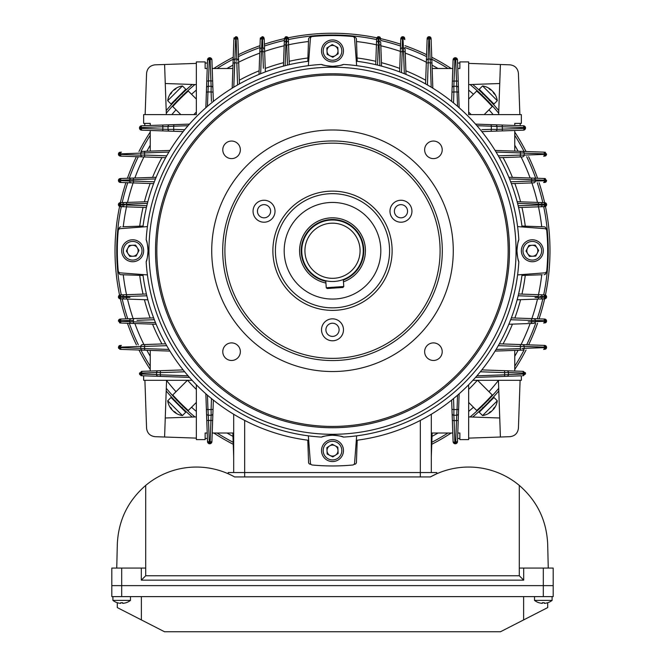 <?xml version="1.0" encoding="UTF-8"?>
<svg xmlns="http://www.w3.org/2000/svg" width="665" height="665" viewBox="0 0 665 665"><rect width="100%" height="100%" fill="white"/><g stroke="black" fill="none" stroke-linecap="round" stroke-linejoin="round"><path stroke-width="1" d="M475.018 380.314L488.634 380.314M189.982 380.314L176.366 380.314M468.65 384.777L468.65 439.607L459.864 439.607L459.864 433.015L457.778 433.015L459.149 393.788L457.478 441.593L455.284 443.788L453.089 441.593L451.643 400.106L452.79 433.015L431.319 433.015M457.478 441.643L455.725 441.884L456.705 415.243L453.863 415.243L454.104 420.687L458.218 420.446M233.681 433.015L212.21 433.015L213.357 400.106L211.911 441.593L209.716 443.788L207.522 441.593L205.851 393.788L207.522 441.643M211.911 441.643L210.157 441.884L211.138 415.243L208.295 415.243L209.275 441.884L209.716 442.341L210.157 441.884M523.43 125.776L525.533 127.88M523.712 125.81L523.621 127.53L496.988 126.55L496.988 129.392L502.432 129.151L502.183 125.037L523.338 125.776A2.195 2.195 0 0 1 525.533 127.971A2.195 2.195 0 0 1 523.338 130.165L481.842 131.612L514.76 130.465L514.76 151.113M432.142 68.495L452.79 68.495L451.643 101.413L453.089 59.916L455.284 57.722L457.478 59.916L459.149 107.722L457.778 68.495L459.864 68.495L459.864 61.903L468.65 61.903L468.65 114.613L521.352 114.613L521.352 123.391L514.76 123.391L514.76 125.477L475.533 124.106L502.183 125.037M453.089 59.875L454.843 59.634L453.863 86.267L456.705 86.267L455.725 59.634L455.284 59.177L454.843 59.634M150.24 151.113L150.24 130.465L183.158 131.612L141.662 130.165L139.467 127.971L141.662 125.776L189.467 124.106L150.24 125.477L150.24 123.391L143.648 123.391L143.648 114.613L196.35 114.613L196.35 61.903L205.136 61.903L205.136 68.495L207.222 68.495L205.851 107.722L207.522 59.916L209.716 57.722L211.911 59.916L213.357 101.413L212.21 68.495L232.858 68.495M141.62 130.165L141.379 128.411L168.012 129.392L168.012 126.55L141.379 127.53L140.922 127.971L141.379 128.411M207.522 59.875L209.275 59.634L208.295 86.267L211.138 86.267L210.896 80.822L206.782 81.072M511.36 317.887L544.901 319.067L546.073 319.682L546.605 321.029L546.073 322.375L544.627 322.999M499.349 343.822L544.901 345.418L546.073 346.033L546.605 347.379L546.073 348.726L544.627 349.358M524.768 373.107L523.363 371.344L525.533 373.539L523.363 375.733L522.524 375.767L523.363 375.733L525.533 373.539L523.338 373.073A1.754 0.881 -88 0 0 522.524 371.319L504.477 370.688L514.76 371.045L514.76 350.397M508.841 177.264L544.66 178.511L546.605 180.489L546.073 181.836L544.627 182.459M544.627 152.16L546.605 154.139L545.79 155.735L543.588 156.15L544.66 156.109L546.605 154.139L544.411 153.881A1.754 0.881 -88 0 0 543.588 152.127L522.482 151.387L543.588 152.127M118.993 228.594A1.978 1.978 0 0 1 120.955 226.823A1.978 1.978 0 0 0 118.993 228.594A214.654 214.654 0 0 0 118.927 229.25M542.208 294.811L544.627 294.894A1.978 1.978 0 0 1 545.391 295.052M546.439 296.091L544.901 294.911L546.073 295.526A1.978 1.978 0 0 1 546.439 296.091L546.605 296.873A1.978 1.978 0 0 1 546.605 296.873L544.66 294.894L543.588 294.861L545.408 295.052A1.978 1.978 0 0 1 545.408 295.06A217.505 217.505 0 0 0 545.441 206.441L544.627 206.616A1.978 1.978 0 0 0 545.391 206.466M545.591 295.152A1.978 1.978 0 0 1 546.032 295.484M546.214 204.862L544.66 206.616L540.446 206.765L543.588 206.657A1.754 0.881 -92 0 0 544.411 204.903L546.605 204.645A1.978 1.978 0 0 0 544.627 202.667L546.605 204.645L545.408 206.458A1.978 1.978 0 0 0 546.605 204.645L544.411 204.388A1.754 0.881 -88 0 0 543.588 202.626L540.254 202.509M545.408 202.825L542.208 202.584M546.073 229.25A214.654 214.654 0 0 0 546.007 228.594A1.978 1.978 0 0 0 544.045 226.823L542.208 226.757M546.007 228.594A1.978 1.978 0 0 0 544.045 226.823L521.942 226.05M118.927 272.268A214.654 214.654 0 0 0 118.993 272.924A1.978 1.978 0 0 0 120.955 274.695L122.792 274.753M118.993 272.916A1.978 1.978 0 0 0 120.955 274.695L143.058 275.468M124.638 294.745L121.412 294.861A1.754 0.881 88 0 0 120.589 296.615L118.395 296.873A1.978 1.978 0 0 0 120.373 298.851L118.395 296.873L118.927 295.526L120.082 294.919L146.408 293.988M120.166 298.834L124.746 299.001M147.854 299.807L120.373 298.851A217.505 217.505 0 0 0 125.926 318.859M146.84 295.792L126.508 296.49L126.508 297.38L126.741 294.67L125.81 294.703M122.792 206.707L118.927 205.984L118.719 203.565L120.124 202.684L147.854 201.703M118.786 204.421L120.34 202.667L121.412 202.626A1.754 0.881 88 0 0 120.589 204.388L118.395 204.645A1.978 1.978 0 0 1 120.373 202.667L124.513 202.526M120.34 206.616L121.412 206.657L120.34 206.616L118.786 204.862L120.589 204.903A1.754 0.881 92 0 0 121.412 206.657L125.81 206.807M146.408 207.53L126.741 206.84L126.508 205.019L146.84 205.726M124.746 202.509L124.555 202.517A1.754 1.754 0 0 0 122.859 204.271L123.125 204.246M143.058 226.05L122.792 226.757M546.007 272.916A1.978 1.978 0 0 1 544.045 274.695A1.978 1.978 0 0 0 546.007 272.924A214.654 214.654 0 0 0 546.073 272.268M517.146 201.703L540.487 202.526M546.214 204.421L544.627 202.667A217.505 217.505 0 0 0 539.074 182.659M541.102 204.213L542.141 204.271L542.141 205.011A1.754 1.754 0 0 1 540.446 206.765L518.592 207.53M518.16 205.726L538.492 205.019L538.492 204.13L538.259 206.84L539.19 206.807M546.214 297.089L544.66 298.843L543.588 298.884A1.754 0.881 -92 0 0 544.411 297.13L546.605 296.873L546.073 298.219L544.876 298.834L517.146 299.807L538.259 299.067L538.492 296.49L518.16 295.792M545.408 298.685L546.605 296.873A1.978 1.978 0 0 1 546.447 297.637M545.782 298.469L546.073 298.219A1.978 1.978 0 0 1 544.627 298.851L540.487 298.992M539.19 294.703L543.588 294.861A1.754 0.881 -88 0 1 544.411 296.615L544.411 297.13L542.141 297.205M518.592 293.988L538.259 294.67L538.492 297.38L541.152 297.305M540.254 299.001L540.446 298.992A1.754 1.754 0 0 0 542.141 297.238L542.141 296.507L539.822 296.515M521.942 275.468L542.208 274.753M468.65 84.605L499.739 83.516M519.864 114.613L518.426 73.308C517.777 68.304 514.951 65.478 509.955 64.829L468.65 63.391M459.864 63.084L457.587 63.009M165.261 83.516L196.35 84.605M207.414 63.009L205.136 63.084M196.35 63.391L155.045 64.829C150.049 65.478 147.223 68.304 146.574 73.308L145.136 114.613M196.35 416.905L165.261 417.994M144.904 380.314L146.574 428.21C147.223 433.206 150.049 436.032 155.045 436.681L196.35 438.119M205.136 438.426L207.414 438.509M521.352 375.808L475.533 377.404L521.352 375.808L521.352 380.314L472.898 380.314M499.739 417.994L468.65 416.905M457.587 438.509L459.864 438.426M468.65 438.119L509.955 436.681C514.951 436.032 517.777 433.206 518.426 428.21L520.096 380.314M432.142 433.015L431.319 456.597M307.795 440.197L308.56 462.3A1.978 1.978 0 0 0 310.339 464.261A214.654 214.654 0 0 0 310.987 464.328M354.013 464.328A214.654 214.654 0 0 0 354.661 464.261A1.978 1.978 0 0 0 356.44 462.3L357.205 440.197M207.222 433.015L205.136 433.015L205.136 439.607L196.35 439.607L196.35 384.777M481.842 369.898L504.477 370.688L504.669 372.616L480.321 371.785M522.283 350.131L495.084 351.087M232.176 88.171L233.864 39.667A1.754 0.881 -178 0 1 235.626 38.853L234.92 59.077M495.084 150.431L522.283 151.379M207.555 59.542L207.522 59.916A2.195 2.195 0 0 1 209.716 57.722A2.195 2.195 0 0 1 211.911 59.916L211.911 59.875M525.533 128.062L523.43 130.165M457.445 441.967L457.478 441.593A2.195 2.195 0 0 1 455.284 443.788A2.195 2.195 0 0 1 453.089 441.593L453.089 441.643M357.205 61.313L356.44 39.21A1.978 1.978 0 0 0 354.661 37.248A214.654 214.654 0 0 0 354.013 37.182M310.987 37.182A214.654 214.654 0 0 0 310.339 37.248A1.978 1.978 0 0 0 308.56 39.21L307.795 61.313M142.476 371.319L183.158 369.898L142.476 371.319A1.754 0.881 88 0 0 141.662 373.073L141.662 374.013L140.232 373.979L141.645 375.742L189.467 377.404L141.637 375.733L139.467 373.539L141.637 371.344L142.476 371.319L141.637 371.344L139.467 373.539L140.232 373.979L139.467 373.539L139.808 374.728M169.916 351.087L120.373 349.358L118.395 347.379L118.927 346.033L120.373 345.401M156.159 324.254L120.34 322.999L118.395 321.029L119.21 319.424L121.412 319.017L120.34 319.05L118.395 321.029L118.786 321.245L118.786 319.857M237.895 39.667L238.627 60.773L237.895 39.667A1.754 0.881 178 0 0 236.133 38.853L235.626 38.853L235.659 37.049L233.905 38.595L235.876 36.65L237.48 37.473L237.895 39.667L237.854 38.595L235.876 36.65L235.659 37.049L235.876 36.65L237.222 37.182L236.657 36.816M259.001 74.413L260.256 38.595L262.234 36.65L263.83 37.473L264.246 39.667L264.204 38.595L262.234 36.65L262.01 37.049L262.234 36.65L263.573 37.182L263.007 36.816M283.448 66.118L284.412 38.595L286.382 36.65L287.987 37.464L288.402 39.667L288.361 38.595L286.382 36.65L285.277 36.991M288.344 38.362L288.203 37.847M120.373 349.358L121.412 349.391A1.754 0.881 92 0 1 120.589 347.637L140.822 348.369L140.822 346.382A1.754 1.754 0 0 1 142.518 344.628L143.798 344.586M166.707 345.684L144.538 346.44L144.538 348.593L168.927 349.457L144.538 348.593L144.746 344.553L165.651 343.822M121.412 319.017L131.371 318.668L121.412 319.017A1.754 0.881 88 0 0 120.589 320.771L120.589 321.286L118.786 321.245L120.34 322.999L131.562 323.39M121.412 323.04A1.754 0.881 92 0 1 120.589 321.286L129.675 321.627L129.675 320.422A1.754 1.754 0 0 1 131.371 318.668L153.64 317.887M152.011 322.475L133.349 321.81L133.574 318.585L132.634 318.618M123.898 297.305L129.966 297.504M129.542 296.391L129.966 296.374M132.842 296.274L143.806 295.892M154.338 319.724L137.023 320.322M138.968 320.247L147.414 319.956M150.016 319.873L150.872 319.84M143.108 346.457L163.241 345.8M184.679 371.785L160.332 372.616L160.34 374.819L188.07 375.808L166.707 375.043M233.049 63.009L236.815 62.793L234.67 62.793L233.797 87.181L234.886 59.077L236.873 59.077A1.754 1.754 0 0 1 238.627 60.773L238.677 62.053M236.931 66.259L237.571 84.962L236.815 62.793L238.71 63L239.433 83.906M264.246 39.667L264.587 49.626L264.246 39.667A1.754 0.881 178 0 0 262.484 38.853L261.977 38.853L262.01 37.049L260.256 38.595L260.215 39.667A1.754 0.881 -178 0 1 261.977 38.853L261.653 47.93L262.833 47.93A1.754 1.754 0 0 1 264.587 49.626L265.368 71.895M263.39 68.271L262.808 51.604L261.445 51.604L260.663 73.732L261.445 51.604L264.67 51.828L264.637 50.889M288.402 39.667L288.51 42.809L288.402 39.667A1.754 0.881 178 0 0 286.64 38.853L286.125 38.853L286.166 37.049L284.412 38.595L284.371 39.667A1.754 0.881 -178 0 1 286.125 38.853L286.05 41.114L286.756 41.114A1.754 1.754 0 0 1 288.51 42.809L289.275 64.663M287.463 65.095L286.765 44.763L285.875 44.763L288.585 45.004L288.552 44.065M285.26 62.211L285.75 48.229M286.864 47.797L286.881 48.221M286.981 51.097L287.363 62.061M262.791 50.191L262.941 55.278M263.007 57.223L263.298 65.669M211.42 101.371L211.096 91.953L207.962 91.961L207.447 106.325L207.796 96.6M522.524 151.387L522.482 151.387A1.754 1.754 0 0 1 524.178 153.141L524.178 155.128A1.754 1.754 0 0 1 522.482 156.882L521.202 156.932M521.892 155.053L498.293 155.826L520.462 155.07L520.462 152.925L496.073 152.052L520.462 152.925L520.254 156.965L499.349 157.696M544.627 178.511L533.438 178.12M543.588 182.501L544.66 182.459L543.588 182.501A1.754 0.881 -92 0 0 544.411 180.747L546.214 180.705L546.214 180.265L535.325 179.883L535.325 181.088A1.754 1.754 0 0 1 533.629 182.85L511.36 183.623M510.662 181.794L531.651 181.071L531.651 179.7L509.523 178.918L531.651 179.7L531.426 182.925L532.366 182.892M521.044 203.515L535.034 204.005M535.458 205.128L535.034 205.136M532.158 205.236L521.194 205.618M533.064 181.046L527.977 181.196M526.032 181.262L517.586 181.553M514.984 181.645L514.128 181.67M481.892 129.675L491.31 129.351L491.302 126.217L476.93 125.702L486.655 126.051M484.502 129.584L483.979 129.6M141.288 130.132L141.662 130.165A2.195 2.195 0 0 1 139.467 127.971A2.195 2.195 0 0 1 141.662 125.776L141.62 125.776M165.651 157.696L120.099 156.092L118.927 155.477L118.395 154.139L118.927 152.792L120.373 152.16M121.412 156.15A1.754 0.881 92 0 1 120.589 154.396L118.395 154.139L120.34 156.109L142.476 156.882M143.798 156.932L144.746 156.965L144.538 155.07L166.707 155.826L144.538 155.07L144.538 152.925L144.538 155.07L140.822 155.128L140.822 153.141L141.82 153.033M142.717 151.379L169.916 150.431M153.64 183.623L120.099 182.443L118.927 181.836L118.395 180.489L118.927 179.143L120.373 178.511M120.373 182.459L121.412 182.501A1.754 0.881 92 0 1 120.589 180.747L120.589 180.232L118.395 180.489L120.34 178.511L121.412 178.478L120.34 178.511M132.634 182.892L133.574 182.925L133.349 181.071L154.338 181.794L133.349 181.071L133.349 179.7L133.349 181.071L129.675 181.088L129.675 179.883L120.589 180.232A1.754 0.881 88 0 1 121.412 178.478L156.159 177.264M131.562 178.12L121.412 178.478M129.966 204.005L147.422 203.39L126.508 204.13L126.508 205.019L126.508 204.13L122.859 204.271L122.859 205.011L125.178 204.995M155.477 178.918L133.349 179.7L155.477 178.918M168.927 152.052L144.538 152.925L168.927 152.052M178.345 126.051L188.07 125.702L173.698 126.217L173.69 129.351L184.679 129.725M453.123 59.542L453.089 59.916A2.195 2.195 0 0 1 455.284 57.722A2.195 2.195 0 0 1 457.478 59.916L457.478 59.875M425.567 83.906L427.163 38.362L427.778 37.182L429.125 36.65L430.463 37.182L431.078 38.379L431.136 39.667L431.095 38.595L429.125 36.65L429.374 38.853A1.754 0.881 178 0 1 431.136 39.667L431.868 60.773L431.136 39.667M430.937 37.847L429.125 36.65L427.146 38.595L427.105 39.667A1.754 0.881 -178 0 1 428.867 38.853L429.374 38.853L430.08 59.077M426.323 62.053L426.29 63L428.185 62.793L427.429 84.962L428.185 62.793L430.33 62.793L428.185 62.793L428.202 61.338M431.876 60.972L432.824 88.171M399.632 71.895L400.812 38.362L401.993 36.816L403.846 36.974L404.786 39.667L404.744 38.595L402.766 36.65L400.953 37.847M400.754 39.667A1.754 0.881 -178 0 1 402.516 38.853L402.549 37.049L400.796 38.595L400.413 49.584M400.363 50.889L400.33 51.828L402.192 51.604L401.469 72.593L402.192 51.604L403.555 51.604L402.192 51.604L402.167 47.93L403.414 48.188M405.135 49.817L405.999 74.413M405.209 51.828L403.555 51.604L404.337 73.732L403.372 47.93A1.754 1.754 0 0 1 405.126 49.626L405.126 49.584M375.725 64.663L376.656 38.362L377.836 36.816L379.69 36.974L380.629 39.667L380.588 38.595L378.618 36.65L376.797 37.847M379.25 48.229L379.865 65.677L378.984 41.114L378.244 41.114L378.393 37.049L376.639 38.595L376.598 39.667A1.754 0.881 -178 0 1 378.36 38.853L378.875 38.853L378.834 37.049M376.448 44.065L376.415 45.004L378.235 44.763L377.537 65.095M380.746 43.001L381.552 66.118M379.025 41.114L378.984 41.114A1.754 1.754 0 0 1 380.737 42.809L380.737 42.768M379.092 43.375L379.125 44.763L378.235 44.763L380.812 45.004M431.203 87.181L430.33 62.793L431.203 87.181M457.204 96.6L457.553 106.325L457.038 91.961L453.904 91.953L453.53 102.942M543.588 349.391A1.754 0.881 -92 0 0 544.411 347.637L546.605 347.379L544.66 345.401L522.524 344.628M521.202 344.586L520.254 344.553L520.462 346.44L498.293 345.684L520.462 346.44L520.462 348.593L520.462 346.44L521.917 346.457M544.627 319.05L543.588 319.017A1.754 0.881 -88 0 1 544.411 320.771L544.411 321.286L546.214 321.245L546.214 320.804L535.325 320.455M532.366 318.618L531.426 318.585L531.651 320.447L510.662 319.724L531.651 320.447L531.651 321.81L531.651 320.447L535.325 320.422L535.325 321.602A1.754 1.754 0 0 1 533.629 323.39L508.841 324.254M535.034 297.504L539.922 297.346M528.185 321.935L544.411 321.286A1.754 0.881 -92 0 1 543.588 323.04M496.073 349.457L520.462 348.593L496.073 349.457M498.293 375.043L476.93 375.808L504.66 374.819L504.669 372.616L508.434 372.525L508.434 374.561L524.768 373.979M209.275 441.884L207.522 441.593A2.195 2.195 0 0 0 209.716 443.788A2.195 2.195 0 0 0 211.911 441.593L211.877 441.967M232.858 433.015L233.681 456.597M233.049 438.509L233.132 440.737M207.796 404.91L207.447 395.185L207.962 409.557L211.096 409.565L211.47 398.576M453.53 398.576L453.904 409.565L457.038 409.557L457.553 395.185L457.204 404.91M453.671 402.766L453.655 402.242M521.194 295.892L535.458 296.391M520.462 346.44L524.178 346.382L524.178 348.369L523.18 348.485M546.214 296.648L542.141 296.532M546.214 347.155L544.411 347.122A1.754 0.881 -88 0 0 543.588 345.368M377.637 62.061L378.136 47.797M428.185 62.793L428.127 59.077L430.114 59.077L430.23 60.074M404.786 39.667A1.754 0.881 178 0 0 403.023 38.853L402.99 37.049M428.9 37.049L428.16 59.077M143.806 205.618L129.542 205.128M119.667 182.268L120.34 182.459L118.395 180.489L129.675 181.063M119.592 152.318L118.395 154.139L118.786 153.914L118.553 154.912L119.592 155.951M118.719 203.565L118.786 204.862M121.412 152.127A1.754 0.881 88 0 0 120.589 153.881L118.786 153.914L120.34 152.16M131.936 320.464L133.349 320.447L133.349 321.81L155.477 322.591M285.975 41.114L285.135 65.677M542.141 204.23L517.578 203.39M119.667 349.167L120.34 349.349L118.395 347.379L120.589 347.637L120.589 347.122L118.786 347.155L118.586 348.219M142.476 375.767A1.754 0.881 92 0 1 141.662 374.013L156.566 374.561L156.566 372.525A1.754 1.754 0 0 1 158.262 370.771L158.212 370.771M122.859 297.28L122.859 296.507A1.754 1.754 0 0 1 124.555 294.745L124.513 294.753M286.74 43.433L286.607 37.049M118.786 295.701L118.395 296.873L120.589 297.13A1.754 0.881 92 0 0 121.412 298.884M262.808 47.93L262.451 37.049M129.675 320.455L118.786 320.804M543.588 156.15A1.754 0.881 -92 0 0 544.411 154.396L546.214 154.355M236.84 59.077L236.1 37.049M156.566 372.55L140.232 373.107M535.051 321.669L534.361 321.719M531.742 320.447L533.064 320.464M521.925 348.543L524.178 348.369A1.754 1.754 0 0 1 522.482 350.131L522.524 350.123M538.259 202.443L538.492 204.13L539.889 204.172M534.361 179.799L535.051 179.841M535.067 179.841L531.651 179.7L531.426 178.045M523.18 153.033L520.462 152.925L520.254 151.304M403.414 48.204L403.456 48.894M402.192 51.513L402.209 50.191M380.629 39.667A1.754 0.881 178 0 0 378.875 38.853L379.05 42.153M378.202 41.114L378.26 43.433M284.188 45.004L285.875 44.763L285.908 43.375M261.453 51.471L261.486 50.166M261.545 48.894L261.586 48.204M261.586 48.188L261.445 51.604L259.791 51.828M234.77 60.074L234.878 59.085M236.798 61.363L236.915 59.077M133.574 178.045L133.349 179.7L129.933 179.841M129.949 179.841L130.639 179.799M133.258 181.063L131.936 181.046M125.078 204.172L126.508 204.13L126.741 202.443M126.741 299.067L126.508 297.38L125.111 297.346M130.639 321.719L129.949 321.669M141.82 348.485L144.538 348.593L144.746 350.206M160.523 370.688L160.332 372.616L156.566 372.475M156.566 374.611L160.34 374.819L160.523 376.398M144.538 346.44L140.822 346.34M133.349 320.447L129.675 320.38M129.675 321.677L133.349 321.81L133.574 323.464M126.508 296.49L122.859 296.457M144.746 151.304L144.538 152.925L140.822 153.141A1.754 1.754 0 0 1 142.518 151.387L142.476 151.387M262.808 51.604L262.883 47.93M431.951 63.009L430.33 62.793L430.114 59.077A1.754 1.754 0 0 1 431.868 60.773L431.868 60.731M520.462 155.07L524.178 155.178M531.651 181.071L535.325 181.138M538.492 205.019L542.141 205.053M504.477 376.398L504.66 374.819L508.434 374.561A1.754 1.754 0 0 1 506.738 376.315L506.788 376.315M120.34 156.109L119.667 155.918M233.905 38.595L234.097 37.922M260.256 38.595L260.447 37.922M284.412 38.595L284.603 37.922M376.639 38.595L376.831 37.922M427.146 38.595L427.337 37.922M400.796 38.595L400.987 37.922M546.214 153.914L544.66 152.16L545.333 152.352M546.214 180.265L544.66 178.511L545.333 178.702M546.214 320.804L544.66 319.05L545.333 319.242M544.66 345.401L545.333 345.592M169.708 131.146A1.754 1.754 0 0 1 168.012 129.392L173.69 129.351L173.873 131.288M140.822 153.1L120.589 153.881L120.589 154.396L140.822 155.178M140.822 155.128A1.754 1.754 0 0 0 142.518 156.882M131.329 182.842L131.371 182.85A1.754 1.754 0 0 1 129.675 181.088L129.675 181.138M129.675 179.841L129.675 179.883A1.754 1.754 0 0 1 131.371 178.129L131.329 178.129M124.513 206.765L124.555 206.765A1.754 1.754 0 0 1 122.859 205.011L122.859 205.053M120.34 294.894L118.786 296.648M118.786 297.089L120.34 298.843M124.513 298.992L124.555 298.992A1.754 1.754 0 0 1 122.859 297.238M131.329 323.381L131.371 323.39A1.754 1.754 0 0 1 129.675 321.627M120.34 345.401L118.786 347.155M121.412 345.368A1.754 0.881 88 0 0 120.589 347.122L140.822 346.415M142.518 350.131A1.754 1.754 0 0 1 140.822 348.369L140.822 348.418M158.212 376.315L158.262 376.315A1.754 1.754 0 0 1 156.566 374.561M212.891 413.547A1.754 1.754 0 0 1 211.138 415.243L211.096 409.565L213.033 409.382M451.967 409.382L453.904 409.565L453.863 415.243A1.754 1.754 0 0 1 452.109 413.547M120.34 322.999L119.667 322.808M506.788 370.771L506.738 370.771A1.754 1.754 0 0 1 508.434 372.525L508.434 372.475M522.524 375.767A1.754 0.881 -92 0 0 523.338 374.013L523.338 373.073L508.434 372.55M522.482 344.628A1.754 1.754 0 0 1 524.178 346.382L524.178 346.34M544.66 349.349L546.214 347.596M533.671 318.668L533.629 318.668A1.754 1.754 0 0 1 535.325 320.422L535.325 320.38M544.66 322.999L546.214 321.245M531.651 321.81L531.426 323.464M540.487 294.753L540.446 294.745A1.754 1.754 0 0 1 542.141 296.507L542.141 296.457M542.141 204.271A1.754 1.754 0 0 0 540.446 202.517M544.66 182.459L546.214 180.705M535.325 181.063L544.411 180.747L544.411 180.232A1.754 0.881 -88 0 0 543.588 178.478M533.671 178.129L533.629 178.129A1.754 1.754 0 0 1 535.325 179.883L535.325 179.841M491.127 131.288L491.31 129.351L496.988 129.392A1.754 1.754 0 0 1 495.292 131.146M452.109 87.963A1.754 1.754 0 0 1 453.863 86.267L453.904 91.953L451.967 92.127M426.373 60.731L426.373 60.773A1.754 1.754 0 0 1 428.127 59.077L428.085 59.077M400.413 49.626A1.754 1.754 0 0 1 402.167 47.93L402.117 47.93M403.422 47.93L403.023 38.853L402.516 38.853L402.192 47.93M376.498 42.768L376.49 42.809A1.754 1.754 0 0 1 378.244 41.114M286.017 41.114A1.754 1.754 0 0 0 284.263 42.809M259.874 49.626A1.754 1.754 0 0 1 261.628 47.93L261.578 47.93M233.132 60.773A1.754 1.754 0 0 1 234.886 59.077L234.836 59.077M213.033 92.127L211.096 91.953L211.138 86.267A1.754 1.754 0 0 1 212.891 87.963M168.012 127.123L168.012 126.55A1.754 1.754 0 0 1 169.708 124.796M143.648 375.808L143.648 380.314L192.102 380.314M458.459 413.547A1.754 1.754 0 0 1 456.705 415.243L457.038 409.557L458.609 409.374M206.391 409.374L207.962 409.557L208.295 415.243A1.754 1.754 0 0 1 206.541 413.547M173.881 124.646L173.698 126.217L168.012 126.55M206.541 87.963A1.754 1.754 0 0 1 208.295 86.267L207.962 91.961L206.391 92.136M458.609 92.136L457.038 91.961L456.705 86.267A1.754 1.754 0 0 1 458.459 87.963M495.292 124.796A1.754 1.754 0 0 1 496.988 126.55L491.302 126.217L491.119 124.646M211.877 59.542L209.716 59.177L209.275 59.634M141.288 125.81L141.379 127.53M457.445 59.542L455.725 59.634M523.712 130.132L524.078 127.971L523.621 127.53M453.123 441.967L455.284 442.341L455.725 441.884M150.24 371.045L150.24 350.397M233.681 472.549L233.681 414.262M431.319 414.262L431.319 472.549M144.829 123.391L144.746 125.668M520.254 125.668L520.171 123.391M498.426 380.314L500.404 437.013M164.596 437.013L166.574 380.314M166.35 114.613L164.596 64.497M500.404 64.497L498.65 114.613M143.64 250.223A10.981 10.981 0 0 1 133.208 261.719A10.981 10.981 0 0 1 121.703 251.295A10.981 10.981 0 0 1 132.136 239.791A10.981 10.981 0 0 1 143.64 250.223A10.981 10.981 0 0 0 132.136 239.791A10.981 10.981 0 0 0 121.703 251.295M127.788 248.244A5.486 5.486 0 0 0 132.942 256.241A5.486 5.486 0 0 0 137.281 247.779A5.486 5.486 0 0 0 127.788 248.244M135.569 245.119L139.002 250.447L136.109 256.083L129.775 256.391L126.342 251.062L129.234 245.427L135.569 245.119M182.443 415.559L185.768 412.242L173.174 399.648L171.013 397.495L167.696 400.812A17.564 17.564 0 0 0 171.612 409.49A17.531 12.402 135 0 1 170.157 407.071A17.074 10.457 174.2 0 0 171.238 408.152A17.531 12.402 -45 0 0 172.692 410.563A17.531 12.402 135 0 0 175.111 412.026A17.074 10.457 -84.2 0 0 175.635 412.591A17.074 10.457 -84.2 0 0 176.183 413.098A17.531 12.402 -45 0 1 173.764 411.643A17.564 17.564 0 0 0 182.443 415.559L167.696 400.812M343.78 286.515L342.965 287.455L327.188 288.543L326.249 287.729L343.78 286.515L343.298 279.541M325.767 280.755L326.249 287.729M497.304 400.812L493.987 397.495L481.394 410.081L479.232 412.242L482.557 415.559A17.564 17.564 0 0 0 491.236 411.643A17.531 12.402 45 0 1 488.817 413.098A17.074 10.457 84.2 0 0 489.889 412.026A17.531 12.402 -135 0 0 492.308 410.563A17.531 12.402 45 0 0 493.763 408.152A17.074 10.457 -174.2 0 0 494.336 407.62A17.074 10.457 -174.2 0 0 494.843 407.071A17.531 12.402 -135 0 1 493.388 409.49A17.564 17.564 0 0 0 497.304 400.812L482.557 415.559M482.557 85.951L479.232 89.268L493.987 104.023L497.304 100.706A17.564 17.564 0 0 0 493.388 92.019A17.531 12.402 -45 0 1 494.843 94.438A17.074 10.457 -5.8 0 0 493.763 93.366A17.531 12.402 135 0 0 492.308 90.947A17.531 12.402 -45 0 0 489.889 89.492A17.074 10.457 95.8 0 0 489.365 88.927A17.074 10.457 95.8 0 0 488.817 88.412A17.531 12.402 135 0 1 491.236 89.875A17.564 17.564 0 0 0 482.557 85.951L497.304 100.706M167.696 100.706L171.013 104.023L185.768 89.268L182.443 85.951A17.564 17.564 0 0 0 173.764 89.875A17.531 12.402 -135 0 1 176.183 88.412A17.074 10.457 -95.8 0 0 175.111 89.492A17.531 12.402 45 0 0 172.692 90.947A17.531 12.402 -135 0 0 171.238 93.366A17.074 10.457 5.8 0 0 170.664 93.89A17.074 10.457 5.8 0 0 170.157 94.438A17.531 12.402 45 0 1 171.612 92.019A17.564 17.564 0 0 0 167.696 100.706L182.443 85.951M331.96 439.623A10.981 10.981 0 0 1 343.464 450.047A10.981 10.981 0 0 1 333.04 461.552A10.981 10.981 0 0 1 321.536 451.119A10.981 10.981 0 0 1 331.96 439.623A10.981 10.981 0 0 0 321.536 451.119A10.981 10.981 0 0 0 333.04 461.552M329.99 455.467A5.486 5.486 0 0 0 337.986 450.321A5.486 5.486 0 0 0 329.524 445.974A5.486 5.486 0 0 0 329.99 455.467M326.864 447.686L332.192 444.253L337.828 447.154L338.136 453.48L332.808 456.921L327.172 454.02L326.864 447.686M521.36 251.295A10.981 10.981 0 0 1 531.792 239.791A10.981 10.981 0 0 1 543.297 250.223A10.981 10.981 0 0 1 532.865 261.719A10.981 10.981 0 0 1 521.36 251.295A10.981 10.981 0 0 0 532.865 261.719A10.981 10.981 0 0 0 543.297 250.223M537.212 253.265A5.486 5.486 0 0 0 532.058 245.277A5.486 5.486 0 0 0 527.719 253.731A5.486 5.486 0 0 0 537.212 253.265M529.431 256.391L525.998 251.062L528.891 245.427L535.225 245.119L538.658 250.447L535.766 256.083L529.431 256.391M333.04 61.895A10.981 10.981 0 0 1 321.536 51.463A10.981 10.981 0 0 1 331.96 39.958A10.981 10.981 0 0 1 343.464 50.39A10.981 10.981 0 0 1 333.04 61.895A10.981 10.981 0 0 0 343.464 50.39A10.981 10.981 0 0 0 331.96 39.958M335.01 46.043A5.486 5.486 0 0 0 327.014 51.197A5.486 5.486 0 0 0 335.476 55.544A5.486 5.486 0 0 0 335.01 46.043M338.136 53.823L332.808 57.257L327.172 54.364L326.864 48.03L332.192 44.597L337.828 47.489L338.136 53.823M270.622 211.229A6.592 6.592 0 0 0 264.038 204.645A6.592 6.592 0 0 0 257.446 211.229A6.592 6.592 0 0 0 264.038 217.821A6.592 6.592 0 0 0 270.622 211.229M407.554 211.229A6.592 6.592 0 0 0 400.962 204.645A6.592 6.592 0 0 0 394.378 211.229A6.592 6.592 0 0 0 400.962 217.821A6.592 6.592 0 0 0 407.554 211.229M275.019 211.229A10.981 10.981 0 0 0 264.038 200.248A10.981 10.981 0 0 0 253.057 211.229A10.981 10.981 0 0 0 264.038 222.21A10.981 10.981 0 0 0 275.019 211.229M411.943 211.229A10.981 10.981 0 0 0 400.962 200.248A10.981 10.981 0 0 0 389.981 211.229A10.981 10.981 0 0 0 400.962 222.21A10.981 10.981 0 0 0 411.943 211.229M339.092 329.807A6.592 6.592 0 0 0 332.5 323.223A6.592 6.592 0 0 0 325.908 329.807A6.592 6.592 0 0 0 332.5 336.399A6.592 6.592 0 0 0 339.092 329.807M343.481 329.807A10.981 10.981 0 0 0 332.5 318.834A10.981 10.981 0 0 0 321.519 329.807A10.981 10.981 0 0 0 332.5 340.788A10.981 10.981 0 0 0 343.481 329.807M146.167 239.807A32.942 32.942 0 0 1 148.046 250.755C147.514 257.355 146.89 261.004 146.167 261.711A32.942 32.942 0 0 0 148.046 250.755C147.514 244.138 146.89 240.489 146.167 239.807A186.657 186.657 0 0 1 308.344 65.669L310.405 38.52A2.195 2.195 0 0 1 312.384 36.5A215.202 215.202 0 0 1 352.616 36.5A2.195 2.195 0 0 1 354.595 38.52L356.656 65.669A186.657 186.657 0 0 0 343.456 64.422C342.724 65.137 339.133 65.76 332.675 66.301C325.916 65.785 322.209 65.153 321.544 64.422A186.657 186.657 0 0 0 308.344 65.669M222.783 149.825A8.786 8.786 0 0 1 231.57 141.047A8.786 8.786 0 0 1 240.356 149.825A8.786 8.786 0 0 1 231.57 158.611A8.786 8.786 0 0 1 222.783 149.825M424.644 149.825A8.786 8.786 0 0 1 433.43 141.047A8.786 8.786 0 0 1 442.217 149.825A8.786 8.786 0 0 1 433.43 158.611A8.786 8.786 0 0 1 424.644 149.825M424.644 351.685A8.786 8.786 0 0 1 433.43 342.899A8.786 8.786 0 0 1 442.217 351.685A8.786 8.786 0 0 1 433.43 360.472A8.786 8.786 0 0 1 424.644 351.685M222.783 351.685A8.786 8.786 0 0 1 231.57 342.899A8.786 8.786 0 0 1 240.356 351.685A8.786 8.786 0 0 1 231.57 360.472A8.786 8.786 0 0 1 222.783 351.685M442.3 250.755A109.8 109.8 0 0 0 332.5 140.963A109.8 109.8 0 0 0 222.7 250.755A109.8 109.8 0 0 0 332.5 360.555A109.8 109.8 0 0 0 442.3 250.755M211.728 250.755A120.772 120.772 0 0 0 332.5 371.536A120.772 120.772 0 0 0 453.272 250.755A120.772 120.772 0 0 0 332.5 129.983A120.772 120.772 0 0 0 211.728 250.755M156.824 250.755A175.676 175.676 0 0 0 332.5 426.431A175.676 175.676 0 0 0 508.176 250.755A175.676 175.676 0 0 0 332.5 75.079A175.676 175.676 0 0 0 156.824 250.755M365.442 250.755A32.942 32.942 0 0 0 332.5 217.821A32.942 32.942 0 0 0 325.925 283.032A32.942 32.942 0 0 1 330.231 217.896A32.942 32.942 0 0 1 343.456 281.819M380.812 250.755A48.312 48.312 0 0 0 332.5 202.443A48.312 48.312 0 0 0 284.188 250.755A48.312 48.312 0 0 0 332.5 299.067A48.312 48.312 0 0 0 380.812 250.755M275.41 250.755A57.09 57.09 0 0 0 332.5 307.853A57.09 57.09 0 0 0 389.59 250.755A57.09 57.09 0 0 0 332.5 193.665A57.09 57.09 0 0 0 275.41 250.755M272.874 250.755A59.626 59.626 0 0 0 332.5 310.38A59.626 59.626 0 0 0 392.126 250.755A59.626 59.626 0 0 0 332.5 191.129A59.626 59.626 0 0 0 272.874 250.755M517.586 226.599L544.735 228.66A2.195 2.195 0 0 1 546.755 230.639A215.202 215.202 0 0 1 546.755 270.871A2.195 2.195 0 0 1 544.735 272.858L517.586 274.911A186.657 186.657 0 0 0 518.833 261.711C518.11 261.021 517.486 257.372 516.954 250.755C517.486 244.155 518.11 240.506 518.833 239.807A186.657 186.657 0 0 0 356.656 65.669M146.167 261.711A186.657 186.657 0 0 0 321.544 437.088C322.276 436.373 325.867 435.75 332.325 435.218C339.084 435.733 342.791 436.356 343.456 437.088A186.657 186.657 0 0 0 517.586 274.911M356.656 435.841L354.595 462.998A2.195 2.195 0 0 1 352.616 465.018A215.202 215.202 0 0 1 312.384 465.018A2.195 2.195 0 0 1 310.405 462.998L308.344 435.841M147.414 274.911L120.265 272.858A2.195 2.195 0 0 1 118.245 270.871A215.202 215.202 0 0 1 118.245 230.639A2.195 2.195 0 0 1 120.265 228.66L147.414 226.599M142.942 274.57A191.046 191.046 0 0 0 308.685 440.313M308.685 61.205A191.046 191.046 0 0 0 142.942 226.94M522.058 226.94A191.046 191.046 0 0 0 356.315 61.205M356.315 440.313A191.046 191.046 0 0 0 522.058 274.57M343.456 437.088A32.942 32.942 0 0 0 321.544 437.088M518.833 239.807A32.942 32.942 0 0 0 516.954 250.755M517.013 252.658A32.942 32.942 0 0 0 518.833 261.711M321.544 64.422A32.942 32.942 0 0 0 343.456 64.422M118.977 228.743L118.42 228.793A215.202 215.202 0 0 0 118.245 230.639M484.178 114.613L492.233 106.55A215.202 215.202 0 0 0 476.705 91.022L468.65 99.085M196.35 99.085L188.295 91.022A215.202 215.202 0 0 0 172.767 106.55L180.822 114.613M187.189 380.538L172.767 394.968A215.202 215.202 0 0 0 188.295 410.496L196.35 402.433M468.65 402.433L476.705 410.496A215.202 215.202 0 0 0 492.233 394.968L477.811 380.538M357.088 57.98A194.338 194.338 0 0 1 375.85 61.313M381.427 62.676A194.338 194.338 0 0 1 399.756 68.428M405.866 70.798A194.338 194.338 0 0 1 425.691 80.216M468.65 112.077A194.338 194.338 0 0 1 471.177 114.613M503.039 157.563A194.338 194.338 0 0 1 512.457 177.389M514.835 183.507A194.338 194.338 0 0 1 520.579 201.828M521.942 207.414A194.338 194.338 0 0 1 525.275 226.166M139.725 226.166A194.338 194.338 0 0 1 143.058 207.414M144.421 201.828A194.338 194.338 0 0 1 150.165 183.507M152.543 177.389A194.338 194.338 0 0 1 161.961 157.563M193.823 114.613A194.338 194.338 0 0 1 196.35 112.077M239.309 80.216A194.338 194.338 0 0 1 259.134 70.798M265.244 68.428A194.338 194.338 0 0 1 283.573 62.676M289.15 61.313A194.338 194.338 0 0 1 307.912 57.98M196.35 389.432A194.338 194.338 0 0 1 187.846 380.538M161.961 343.946A194.338 194.338 0 0 1 152.543 324.129M150.165 318.011A194.338 194.338 0 0 1 144.421 299.691M143.058 294.105A194.338 194.338 0 0 1 139.725 275.352M525.275 275.352A194.338 194.338 0 0 1 521.942 294.105M520.579 299.691A194.338 194.338 0 0 1 514.835 318.011M512.457 324.129A194.338 194.338 0 0 1 503.039 343.946M477.154 380.538A194.338 194.338 0 0 1 468.65 389.432M546.755 270.871A215.202 215.202 0 0 1 546.58 272.716L546.023 272.775M546.023 228.743L546.58 228.793A215.202 215.202 0 0 1 546.755 230.639M352.616 36.5A215.202 215.202 0 0 1 354.462 36.683L354.52 37.232M310.48 37.232L310.538 36.683A215.202 215.202 0 0 1 312.384 36.5M118.977 272.775L118.42 272.716A215.202 215.202 0 0 1 118.245 270.871M547.154 266.125A215.202 215.202 0 0 0 547.154 235.385M334.404 278.261A27.573 27.573 0 0 0 360.006 248.851A27.573 27.573 0 0 0 330.596 223.249A27.573 27.573 0 0 0 304.994 252.658A27.573 27.573 0 0 0 334.404 278.261M334.62 281.428A30.74 30.74 0 0 0 363.173 248.635A30.74 30.74 0 0 0 330.38 220.09A30.74 30.74 0 0 0 301.827 252.875A30.74 30.74 0 0 0 334.62 281.428M480.737 94.754L481.127 94.364L477.811 91.28L482.615 95.793M176.499 102.518L176.109 102.127L173.025 105.444L177.538 100.639M488.501 398.992L488.891 399.382L491.975 396.066L487.462 400.87M183.773 94.455L184.92 93.374M185.477 92.859L187.754 90.773M187.912 90.623L186.491 91.92M185.568 92.767L184.712 93.574M488.8 102.036L489.881 103.183M490.396 103.732L492.491 106.009M492.632 106.167L491.335 104.746M490.487 103.831L489.681 102.967M543.696 294.861A215.751 215.751 0 0 0 543.696 206.649M542.806 202.601A215.751 215.751 0 0 0 537.245 182.717M535.682 178.195A215.751 215.751 0 0 0 526.688 156.74M524.028 151.437A215.751 215.751 0 0 0 514.76 135.311M498.7 113.191A215.751 215.751 0 0 0 470.072 84.555M447.952 68.495A215.751 215.751 0 0 0 431.818 59.227M426.514 56.567A215.751 215.751 0 0 0 405.06 47.572M400.538 46.018A215.751 215.751 0 0 0 380.654 40.449M376.606 39.559A215.751 215.751 0 0 0 288.394 39.559M284.346 40.449A215.751 215.751 0 0 0 264.462 46.018M259.94 47.572A215.751 215.751 0 0 0 238.486 56.567M233.182 59.227A215.751 215.751 0 0 0 217.048 68.495M194.928 84.555A215.751 215.751 0 0 0 166.3 113.191M150.24 135.311A215.751 215.751 0 0 0 140.972 151.437M138.312 156.74A215.751 215.751 0 0 0 129.318 178.195M127.755 182.717A215.751 215.751 0 0 0 122.194 202.601M121.304 206.649A215.751 215.751 0 0 0 121.304 294.861M482.457 408.302C476.223 414.087 476.223 414.087 482.457 408.302M480.762 409.906L481.31 409.391M181.138 406.955C187.322 412.799 187.322 412.799 181.138 406.955M173.873 399.574L174.953 400.721M118.719 205.718L118.395 204.645L119.592 206.458A217.505 217.505 0 0 0 119.559 295.069L120.082 294.911M127.431 323.248A217.505 217.505 0 0 0 136.392 344.844M138.952 350.006A217.505 217.505 0 0 0 150.24 369.457M166.208 390.954A217.505 217.505 0 0 0 192.301 417.046M213.798 433.015A217.505 217.505 0 0 0 233.257 444.303M431.743 444.303A217.505 217.505 0 0 0 451.202 433.015M472.699 417.046A217.505 217.505 0 0 0 498.792 390.954M514.76 369.457A217.505 217.505 0 0 0 526.048 350.006M528.609 344.844A217.505 217.505 0 0 0 537.569 323.248M539.074 318.859A217.505 217.505 0 0 0 544.627 298.851M537.569 178.262A217.505 217.505 0 0 0 528.609 156.674M526.048 151.512A217.505 217.505 0 0 0 514.76 132.061M498.792 110.556A217.505 217.505 0 0 0 472.699 84.463M451.202 68.495A217.505 217.505 0 0 0 431.743 57.215M426.581 54.655A217.505 217.505 0 0 0 404.993 45.686M400.596 44.189A217.505 217.505 0 0 0 380.588 38.636M376.814 37.814A217.505 217.505 0 0 0 288.186 37.814M284.412 38.636A217.505 217.505 0 0 0 264.404 44.189M260.007 45.686A217.505 217.505 0 0 0 238.419 54.655M233.257 57.215A217.505 217.505 0 0 0 213.798 68.495M192.301 84.463A217.505 217.505 0 0 0 166.208 110.556M150.24 132.061A217.505 217.505 0 0 0 138.952 151.512M136.392 156.674A217.505 217.505 0 0 0 127.431 178.262M125.926 182.659A217.505 217.505 0 0 0 120.373 202.667M491.127 101.945L490.047 100.797M183.69 92.127L184.338 91.521M183.474 92.327L182.543 93.208M122.194 298.909A215.751 215.751 0 0 0 127.755 318.793M129.318 323.315A215.751 215.751 0 0 0 138.312 344.778M140.972 350.073A215.751 215.751 0 0 0 150.24 366.207M166.3 388.327A215.751 215.751 0 0 0 194.928 416.955M217.048 433.015A215.751 215.751 0 0 0 233.182 442.292M431.818 442.292A215.751 215.751 0 0 0 447.952 433.015M470.072 416.955A215.751 215.751 0 0 0 498.7 388.327M514.76 366.207A215.751 215.751 0 0 0 524.028 350.073M526.688 344.778A215.751 215.751 0 0 0 535.682 323.315M537.245 318.793A215.751 215.751 0 0 0 542.806 298.909M176.2 399.482L175.119 398.335M174.604 397.778L172.509 395.509M172.368 395.343L173.665 396.764M174.513 397.687L175.319 398.543M184.213 407.47L185.045 408.252M185.061 408.268L185.843 409M186.483 409.59L183.149 406.456M480.354 407.878L481.119 407.155L480.737 406.756M552.091 600.404A14.273 14.273 0 0 1 547.736 602.723L547.736 602.723A14.273 14.273 0 0 0 552.091 600.404L552.091 596.613L552.091 600.404L534.527 600.404A14.273 14.273 0 0 0 538.883 602.723L538.883 602.723M534.527 596.613L534.527 600.404M523.621 596.613L523.621 619.913L547.702 607.594L547.702 602.698A14.239 14.239 0 0 1 544.278 603.355L544.278 602.689A13.965 12.095 180 0 1 543.305 602.723A13.965 12.095 180 0 1 542.341 602.689L542.341 603.355A14.239 14.239 0 0 1 538.899 602.689M116.741 568.068L117.323 544.169C118.378 520.529 127.838 500.936 145.702 485.408A79.052 79.052 0 0 1 234.62 476.938L430.38 476.938L436.356 473.954M435.799 474.203L434.095 475.01M432.982 475.558L431.992 476.065M431.71 476.215L430.521 476.855M430.38 476.938A79.052 79.052 0 0 1 519.299 485.408L519.299 575.757L145.702 575.757L141.312 580.146L523.688 580.146L519.299 575.757M548.259 568.068L547.677 544.169C546.622 520.529 537.162 500.936 519.299 485.408M234.62 476.938L233.299 476.223M232.999 476.065L232.019 475.558M230.905 475.01L229.209 474.203M229.084 474.153L228.195 473.754L228.195 472.549L436.805 472.549L436.805 473.754L436.805 472.549M111.811 585.632L111.811 568.068L121.695 568.068L121.695 585.632L111.811 585.632L121.695 585.632L121.695 596.613L111.811 596.613L111.811 585.632M553.189 568.068L553.189 585.632L553.189 568.068L523.688 568.068L523.688 580.146M553.189 596.613L553.189 585.632L553.189 596.613L543.305 596.613L543.305 585.632L121.695 585.632L553.189 585.632L543.305 585.632L543.305 568.068M145.702 485.408L145.702 568.068L141.312 568.068L141.312 580.146M141.312 568.068L121.695 568.068M145.702 568.068L145.702 575.757M523.688 568.068L519.299 568.068M543.305 596.613L121.695 596.613M126.101 602.689L126.101 602.689A14.239 14.239 0 0 1 122.659 603.355L122.659 602.689A13.965 12.095 180 0 1 121.695 602.723A13.965 12.095 180 0 1 120.722 602.689L120.722 603.355A14.239 14.239 0 0 1 117.281 602.689L117.298 607.594L141.379 619.913L141.379 596.613M523.621 619.913L500.487 631.75L164.513 631.75L141.379 619.913M130.473 596.613L130.473 600.404L112.909 600.404A14.273 14.273 0 0 0 117.264 602.723M112.909 596.613L112.909 600.404M455.284 442.341L455.284 443.788M209.716 442.341L209.716 443.788M524.078 127.971L525.533 127.971M455.284 59.177L455.284 57.722M140.922 127.971L139.467 127.971M209.716 59.177L209.716 57.722M524.178 346.415L544.411 347.122L544.411 347.637L524.178 348.344M122.859 204.978L120.589 204.903L120.589 204.388L122.859 204.305M542.141 204.978L544.411 204.903L544.411 204.388L542.141 204.305M122.859 296.532L120.589 296.615L120.589 297.13L122.859 297.205M524.178 155.103L544.411 154.396L544.411 153.881L524.178 153.174M520.462 348.593L520.254 350.206M452.35 81.072L458.218 81.072M452.35 420.446L454.104 420.687L454.843 441.884M162.817 130.905L162.817 125.037M502.183 130.905L502.432 129.151L523.621 128.411M212.65 420.446L206.782 420.446M212.65 81.072L210.896 80.822L210.157 59.634M420.338 476.938L420.338 420.413M244.662 420.413L244.662 476.938M123.349 251.212A9.335 9.335 0 0 0 133.125 260.082A9.335 9.335 0 0 0 141.994 250.298A9.335 9.335 0 0 0 132.21 241.437A9.335 9.335 0 0 0 123.349 251.212M332.957 459.906A9.335 9.335 0 0 0 341.818 450.13A9.335 9.335 0 0 0 332.043 441.261A9.335 9.335 0 0 0 323.182 451.045A9.335 9.335 0 0 0 332.957 459.906M541.651 250.298A9.335 9.335 0 0 0 531.875 241.437A9.335 9.335 0 0 0 523.006 251.212A9.335 9.335 0 0 0 532.79 260.082A9.335 9.335 0 0 0 541.651 250.298M332.043 41.604A9.335 9.335 0 0 0 323.182 51.38A9.335 9.335 0 0 0 332.957 60.249A9.335 9.335 0 0 0 341.818 50.474A9.335 9.335 0 0 0 332.043 41.604M440.097 250.755A107.597 107.597 0 0 0 332.5 143.158A107.597 107.597 0 0 0 224.903 250.755A107.597 107.597 0 0 0 332.5 358.36A107.597 107.597 0 0 0 440.097 250.755M148.952 250.755A183.548 183.548 0 0 0 332.5 434.303A183.548 183.548 0 0 0 516.048 250.755A183.548 183.548 0 0 0 332.5 67.207A183.548 183.548 0 0 0 148.952 250.755M155.519 250.755A176.981 176.981 0 0 0 332.5 427.736A176.981 176.981 0 0 0 509.481 250.755A176.981 176.981 0 0 0 332.5 73.782A176.981 176.981 0 0 0 155.519 250.755M343.331 280.09A31.263 31.263 0 0 0 330.347 219.566A31.263 31.263 0 0 0 325.808 281.295M541.734 226.74A210.606 210.606 0 0 0 538.475 206.832M537.478 202.418A210.606 210.606 0 0 0 531.875 182.908M530.138 178.004A210.606 210.606 0 0 0 521.052 156.932M518.101 151.229A210.606 210.606 0 0 0 514.76 145.236M493.181 114.613A210.606 210.606 0 0 0 488.983 109.8M473.455 94.272A210.606 210.606 0 0 0 468.65 90.074M438.019 68.495A210.606 210.606 0 0 0 432.026 65.153M426.323 62.202A210.606 210.606 0 0 0 405.251 53.117M400.347 51.38A210.606 210.606 0 0 0 380.837 45.777M376.423 44.779A210.606 210.606 0 0 0 356.515 41.529M308.485 41.529A210.606 210.606 0 0 0 288.577 44.779M284.163 45.777A210.606 210.606 0 0 0 264.653 51.38M259.749 53.117A210.606 210.606 0 0 0 238.677 62.202M232.974 65.153A210.606 210.606 0 0 0 226.981 68.495M196.35 90.074A210.606 210.606 0 0 0 191.545 94.272M176.017 109.8A210.606 210.606 0 0 0 171.819 114.613M150.24 145.236A210.606 210.606 0 0 0 146.899 151.229M143.948 156.932A210.606 210.606 0 0 0 134.862 178.004M133.125 182.908A210.606 210.606 0 0 0 127.522 202.418M126.525 206.832A210.606 210.606 0 0 0 123.266 226.74M123.266 274.77A210.606 210.606 0 0 0 126.525 294.678M127.522 299.1A210.606 210.606 0 0 0 133.125 318.601M134.862 323.506A210.606 210.606 0 0 0 143.948 344.578M146.899 350.28A210.606 210.606 0 0 0 150.24 356.282M166.574 380.455A210.606 210.606 0 0 0 176.017 391.71M191.545 407.238A210.606 210.606 0 0 0 196.35 411.435M226.981 433.015A210.606 210.606 0 0 0 232.974 436.365M432.026 436.365A210.606 210.606 0 0 0 438.019 433.015M468.65 411.435A210.606 210.606 0 0 0 473.455 407.238M488.983 391.71A210.606 210.606 0 0 0 498.426 380.455M514.76 356.282A210.606 210.606 0 0 0 518.101 350.28M521.052 344.578A210.606 210.606 0 0 0 530.138 323.506M531.875 318.601A210.606 210.606 0 0 0 537.478 299.1M538.475 294.678A210.606 210.606 0 0 0 541.734 274.77M119.592 178.669L118.395 180.489L119.592 182.301M119.21 178.893L118.553 179.708M118.719 181.57L118.395 180.489L118.719 181.57M119.21 152.534L118.553 153.357M118.719 155.211L118.395 154.139L118.719 155.211M234.063 37.847L233.922 38.379M260.414 37.847L260.273 38.379M285.31 36.974L287.446 36.966M380.43 37.847L379.956 37.182M377.537 36.974L378.618 36.65L377.537 36.974M430.721 37.464L429.898 36.816M428.044 36.974L429.125 36.65L428.044 36.974M428.343 36.816L427.304 37.847M404.586 37.847L403.547 36.816L401.693 36.974L403.846 36.974M404.37 37.464L403.547 36.816M545.408 152.318L544.876 152.177M544.901 156.092L546.073 155.477M545.408 178.669L544.876 178.528M544.901 182.443L546.073 181.836L546.605 180.481M545.79 182.085L546.447 181.271M546.281 203.565L546.073 205.984M544.901 206.599L545.79 206.241M546.281 295.792L546.605 296.873L545.79 295.277M545.408 322.841L546.605 321.029L545.408 319.208M545.79 322.625L546.447 321.81M546.281 319.948L546.605 321.029L546.281 319.948M545.408 349.192L546.605 347.379L545.408 345.559M545.79 348.975L546.447 348.161M546.281 346.299L546.605 347.379L546.281 346.299M525.458 374.129L525.458 372.957M118.719 153.058L118.395 154.139M118.719 179.409L118.395 180.489M118.553 203.864L119.592 202.825M118.927 295.526L118.719 297.962L118.395 296.873M118.927 319.674L118.395 321.029M119.592 319.208L120.082 319.067M118.786 346.207L118.719 348.46M119.592 345.559L120.082 345.418M139.55 372.949L139.542 374.129M140.756 375.542L141.337 375.717M120.099 345.418L119.21 345.783M119.592 322.841L120.124 322.99M120.099 319.067L119.21 319.433M118.927 319.682L118.553 320.247M120.099 294.911L119.21 295.277M525.533 373.539L525.333 372.633M546.281 348.46L546.605 347.379M546.281 322.109L546.605 321.029M546.281 297.953L546.605 296.873M546.214 205.817L546.605 204.645M545.408 206.458L544.918 206.599M546.214 181.661L546.605 180.489M545.408 182.301L544.918 182.443M546.214 155.311L546.605 154.13M545.408 155.951L544.918 156.092M430.197 36.974L429.125 36.65M379.69 36.974L378.618 36.65M263.406 37.041L262.234 36.65M237.056 37.041L235.876 36.65M175.751 400.987L174.504 400.987M182.268 407.504L182.268 408.751M482.732 407.504L482.732 408.751M489.249 400.987L490.496 400.987M489.249 100.531L490.496 100.531M482.732 94.006L482.732 92.767M182.268 94.006L182.268 92.767M175.751 100.531L174.504 100.531M126.117 602.723A14.273 14.273 0 0 0 130.473 600.404"/></g></svg>
